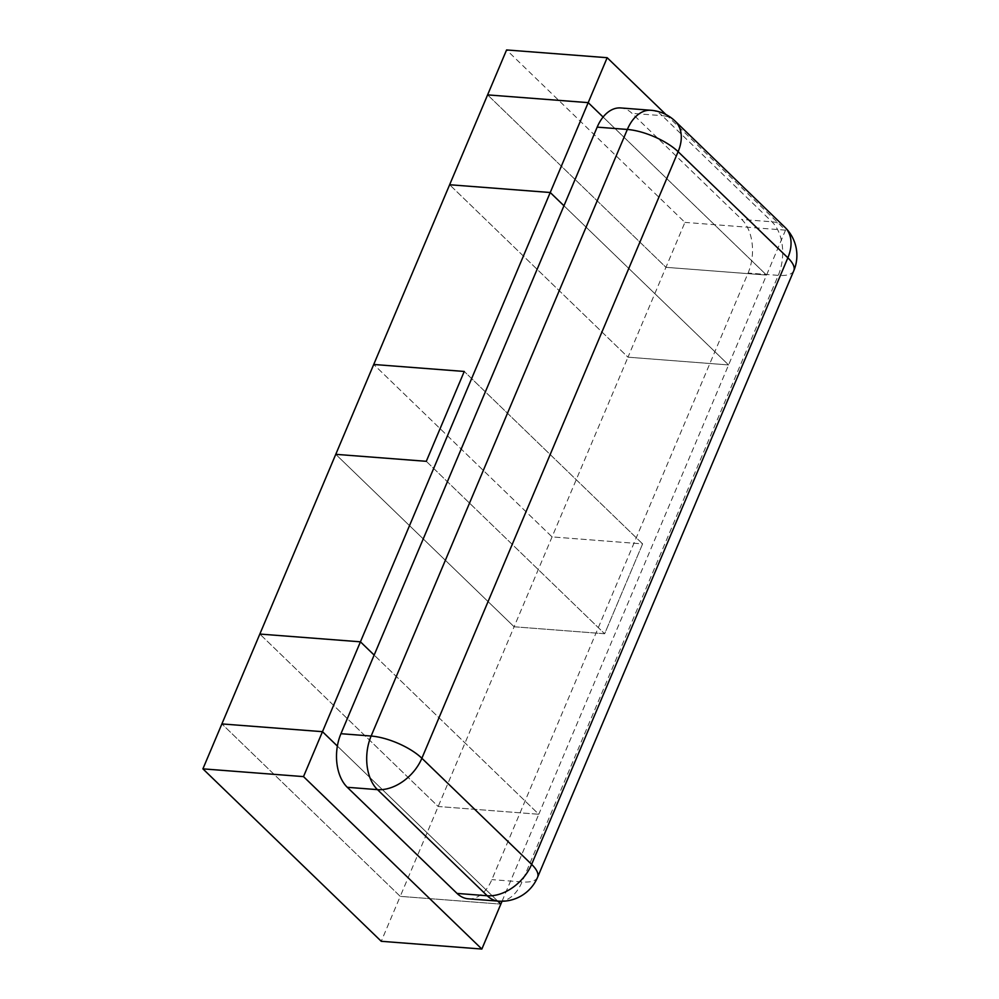 <?xml version="1.0" encoding="UTF-8"?>
<svg xmlns="http://www.w3.org/2000/svg" width="999" height="999" viewBox="0 0 999 999"><rect width="100%" height="100%" fill="white"/><g stroke="black" fill="none" stroke-linecap="round" stroke-linejoin="round"><path stroke-width="0.75" stroke-dasharray="5 3.75" d="M665.971 114.56L785.526 230.145L766.545 275.075L603.096 117.045L766.545 275.075L665.946 267.32L684.927 222.39L506.58 49.95M502.047 901.248L538.786 814.26L438.186 806.493L259.84 634.053L438.186 806.493L538.786 814.26L374.163 655.082L538.786 814.26L766.545 275.075L665.946 267.32L487.599 94.88L665.946 267.32L627.984 357.18L449.637 184.74L627.984 357.18L728.583 364.947L563.96 205.769L728.583 364.947L627.984 357.18L514.11 626.773L335.764 454.333L514.11 626.773L604.645 633.753L642.607 543.893L552.072 536.913L373.726 364.473L552.072 536.913L642.607 543.893L464.26 371.453L642.607 543.893L604.645 633.753L514.11 626.773L400.237 896.365L221.89 723.925L400.237 896.365L500.836 904.12L400.237 896.365L381.256 941.295M785.526 230.145L684.927 222.39M337.375 746.078L497.689 901.086L337.375 746.078M426.298 461.313L604.645 633.753L426.298 461.313M468.269 898.813A39.198 24.913 94.4 0 0 491.858 879.62L748.089 273.052A39.198 24.913 94.4 0 0 741.733 219.455L631.98 113.337A39.198 24.913 94.4 0 0 620.766 107.942M675.187 121.179A39.198 26.786 -46 0 0 662.162 115.659L771.915 221.778A39.198 24.913 -85.6 0 1 778.258 275.374L522.04 881.942A39.198 24.913 -85.6 0 1 498.439 901.135M650.948 110.277A39.198 24.913 -85.6 0 1 662.162 115.659L631.98 113.337M784.939 227.297A39.198 26.786 -46 0 0 771.915 221.778L741.733 219.455M793.793 270.729A39.198 14.098 22.9 0 1 778.258 275.374L748.089 273.052M537.574 877.309A39.198 14.098 22.9 0 1 522.04 881.942L491.858 879.62"/><path stroke-width="1.5" d="M603.096 117.045L588.199 102.635L487.599 94.88L506.58 49.95L607.18 57.705L588.199 102.635L603.096 117.045M665.971 114.56L607.18 57.705M202.909 768.855L303.509 776.61L322.477 731.68L337.375 746.078L322.477 731.68L221.89 723.925L202.909 768.855L381.256 941.295L481.855 949.05L500.836 904.12L497.689 901.086L500.836 904.12L502.047 901.248M303.509 776.61L481.855 949.05M550.237 192.507L563.96 205.769L550.237 192.507L449.637 184.74L373.726 364.473L464.26 371.453L426.298 461.313L335.764 454.333L259.84 634.053L360.439 641.82L374.163 655.082L360.439 641.82L259.84 634.053L221.89 723.925L322.477 731.68L550.237 192.507L588.199 102.635L487.599 94.88L449.637 184.74L550.237 192.507M620.766 107.942A39.198 24.913 94.4 0 0 597.177 127.135L340.946 733.703A39.198 24.913 94.4 0 0 347.29 787.299L457.043 893.418A39.198 24.913 94.4 0 0 468.269 898.813L498.439 901.135A39.198 24.913 -85.6 0 1 487.225 895.753A39.198 26.786 -46 0 0 531.63 864.372A39.198 14.098 22.9 0 1 537.574 877.309L793.793 270.729A39.198 39.198 0 0 0 784.939 227.297L675.187 121.179A39.198 39.198 0 0 0 650.948 110.277L620.766 107.942M464.26 371.453L426.298 461.313L335.764 454.333L373.726 364.473L464.26 371.453M457.043 893.418L487.225 895.753L377.472 789.635A39.198 24.913 -85.6 0 1 371.128 736.038L627.347 129.458A39.198 14.098 22.9 0 1 678.109 151.686A39.198 26.786 -46 0 0 675.187 121.179M597.177 127.135L627.347 129.458A39.198 24.913 -85.6 0 1 650.948 110.277M340.946 733.703L371.128 736.038A39.198 14.098 22.9 0 1 421.878 758.266L531.63 864.372L787.861 257.804A39.198 26.786 -46 0 0 784.939 227.297M793.793 270.729A39.198 14.098 22.9 0 0 787.861 257.804L678.109 151.686L421.878 758.266A39.198 26.786 -46 0 1 377.472 789.635L347.29 787.299M498.439 901.135A39.198 39.198 0 0 0 537.574 877.309"/></g></svg>
